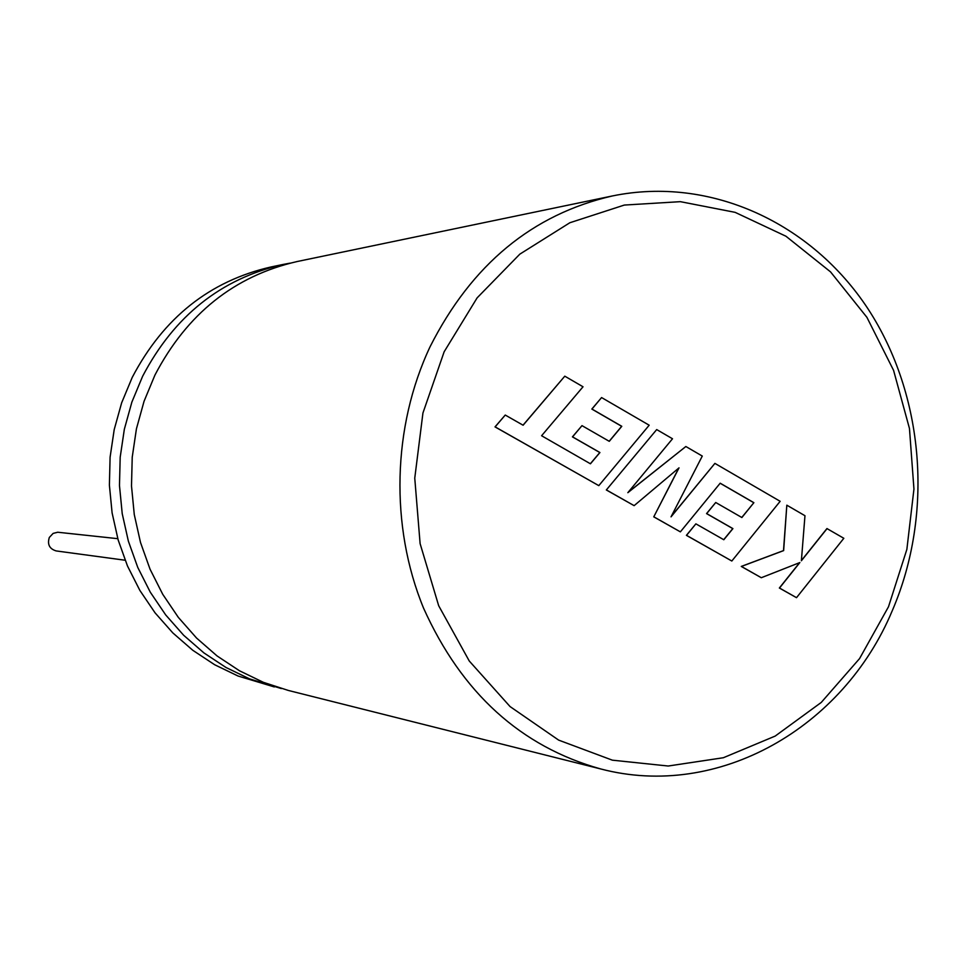 <?xml version="1.0" encoding="UTF-8"?>
<svg xmlns="http://www.w3.org/2000/svg" width="967" height="967" viewBox="0 0 967 967"><rect width="100%" height="100%" fill="white"/><g stroke="black" fill="none" stroke-linecap="round" stroke-linejoin="round"><path stroke-width="1.45" d="M827.087 528.574L801.377 560.763L804.967 515.713L786.824 505.185L783.645 550.61L741.399 566.444L761.307 577.722L799.854 562.552L779.499 588.033L796.518 597.679L843.828 538.293L826.942 528.562L801.389 560.558M796.518 597.679L779.354 588.021L799.624 562.637M786.824 505.185L783.5 550.598L741.266 566.432L761.307 577.722M753.873 502.683L741.87 517.526L715.725 502.502L706.684 513.598L732.913 528.611L723.812 539.743L695.877 523.848L686.534 535.355L731.826 561.017L780.151 501.305L714.903 463.386L671.038 516.849L702.284 456.061L685.857 446.512L627.837 492.687L672.512 438.764L656.702 429.578L606.321 489.967L634.122 505.656L679.027 467.847L653.765 516.849L680.369 531.862L720.185 483.198L753.873 502.683L741.774 517.466M606.454 489.967L634.122 505.656M678.786 468.052L653.765 516.849M653.897 516.861L680.369 531.862M720.137 483.246L753.728 502.671M715.725 502.502L706.551 513.598L732.768 528.598L723.703 539.695M695.877 523.848L686.401 535.343L731.826 561.017M714.903 463.386L671.279 516.378M685.857 446.512L628.103 492.36M656.702 429.578L606.321 489.967M564.788 376.175L523.111 425.226L505.245 415.048L495.14 426.894L598.803 485.639L649.183 425.214L601.583 397.558L591.961 409.053L621.793 426.302L609.27 441.327L581.989 425.637L572.561 436.866L599.927 452.532L590.438 463.797L541.593 435.742L583.028 386.776L564.788 376.175L523.026 425.178M505.245 415.048L495.019 426.894L598.803 485.639M601.583 397.558L591.828 409.065L621.66 426.314L609.186 441.278M581.989 425.637L572.428 436.866L599.806 452.532L590.353 463.749M281.373 688.564L249.607 678.894L226 667.496L203.892 652.882L183.657 635.271L165.695 614.927L150.296 592.191L137.773 567.448L128.357 541.109L122.217 513.634L119.473 485.494L120.186 457.21L124.344 429.251L131.863 402.139L142.596 376.32C174.205 315.979 220.996 278.701 282.98 264.475L290.112 263.133M600.785 768.97L288.432 690.474L263.399 682.339L239.478 670.772L217.067 655.94L196.567 638.051L178.351 617.405L162.746 594.318L150.042 569.188L140.493 542.439L134.268 514.529L131.5 485.954L132.225 457.21L136.432 428.816L144.059 401.269L154.95 375.051C187.006 313.767 234.437 275.921 297.244 261.513L612.558 195.914C532.454 214.275 471.606 264.571 430.037 346.815C392.397 426.81 389.906 526.133 423.498 608.013C461.694 692.976 520.79 746.621 600.785 768.97C718.433 799.878 843.454 727.704 892.263 610.709M125.094 560.231L56.159 550.924C49.438 548.869 47.165 544.373 49.329 537.447L53.137 533.397L57.694 532.237L117.793 538.679M274.302 686.933L238.027 676.018L214.686 664.752L192.832 650.32L172.839 632.926L155.071 612.848L139.864 590.414L127.475 565.985L118.167 539.997L112.099 512.873L109.392 485.12L110.093 457.198L114.203 429.614L121.637 402.852L132.237 377.384C163.471 317.829 209.73 281.022 271.014 266.965L282.98 264.475M444.155 351.77L422.942 412.994L414.758 478.157L420.113 543.635L438.68 605.729L469.273 661.017L510.068 706.575L558.672 740.13L612.353 760.171L668.197 766.021L723.376 757.729L775.183 736.08L821.261 702.429L859.566 658.587L888.492 606.768L906.865 549.389L913.948 489.06L909.463 428.49L893.581 370.373L866.916 317.333L830.532 271.872L785.953 236.238L735.125 212.353L680.357 201.668L624.319 205.064L569.841 222.748L519.835 254.14L477.118 297.872L444.155 351.77M892.541 610.068C933.759 513.767 924.379 395.237 868.088 308.981C811.688 222.99 710.6 175.837 612.558 195.914"/></g></svg>
